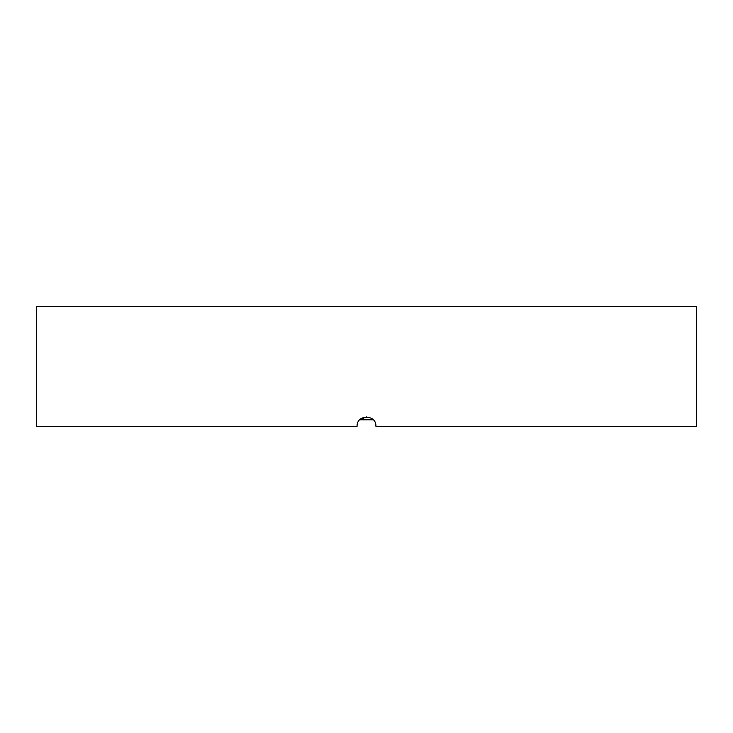 <?xml version="1.0" encoding="UTF-8"?>
<svg xmlns="http://www.w3.org/2000/svg" width="733" height="733" viewBox="0 0 733 733"><rect width="100%" height="100%" fill="white"/><g stroke="black" fill="none" stroke-linecap="round" stroke-linejoin="round"><path stroke-width="1.1" d="M696.35 306.66L36.65 306.66L36.65 426.34L357.072 426.34C356.513 414.182 376.505 414.191 375.928 426.34L696.35 426.34L696.35 306.66M359.848 419.67L366.527 416.921M375.214 422.739L375.928 426.34M359.784 419.734L373.216 419.734M359.701 419.817L373.299 419.817"/></g></svg>
